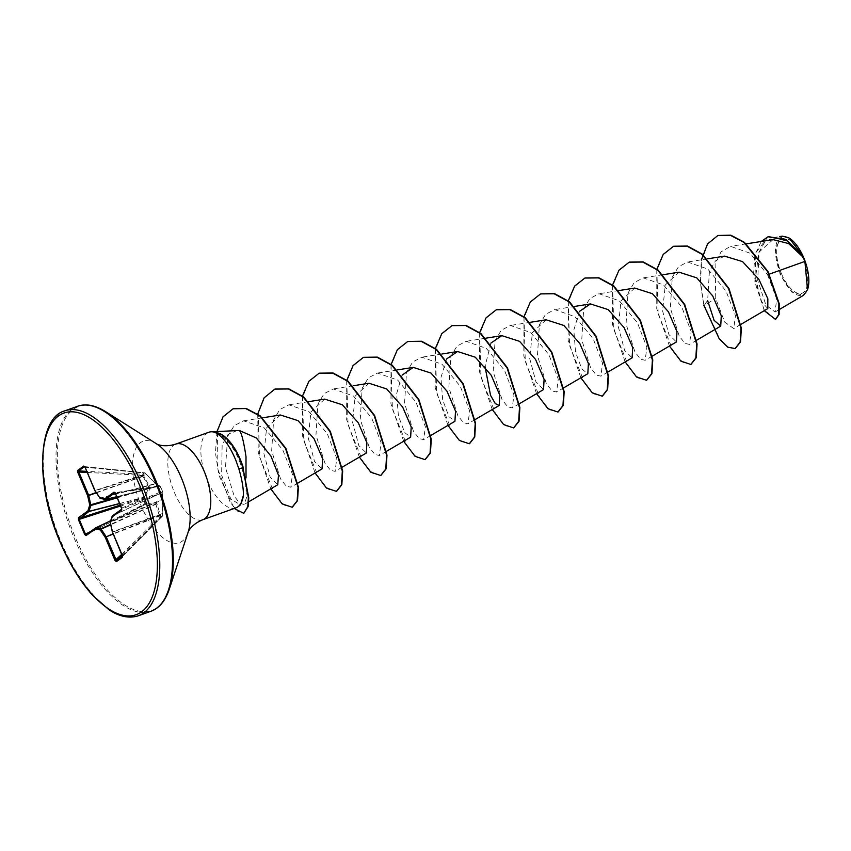 <?xml version="1.0" encoding="UTF-8"?>
<svg xmlns="http://www.w3.org/2000/svg" width="851" height="851" viewBox="0 0 851 851"><rect width="100%" height="100%" fill="white"/><g stroke="black" fill="none" stroke-linecap="round" stroke-linejoin="round"><path stroke-width="0.64" stroke-dasharray="4.25 3.19" d="M122.129 555.224L160.605 517.397A0.883 0.755 -126.6 0 0 160.807 516.78L162.828 515.334L162.498 491.304A0.883 0.872 -149.1 0 1 162.073 492.378L162.605 515.961L160.605 517.397L159.754 516.961L155.765 503.952L145.957 504.037A0.883 0.596 58.7 0 0 146.149 503.122L156.201 503.143L156.946 503.771L160.807 516.78L159.754 516.961L121.757 554.331M162.413 491.452A0.883 0.872 -149.1 0 1 162.339 492.197L162.424 492.059A0.883 0.883 0 0 0 162.498 491.293L160.382 486.304A0.883 0.862 15.5 0 0 159.318 485.847A0.883 0.649 81.2 0 1 160.158 486.325L162.254 491.293A0.883 0.66 67.5 0 1 162.073 492.378L121.948 509.015L114.981 492.75M115.417 493.303L160.169 486.346A0.883 0.649 81.2 0 1 160.169 486.346L155.935 483.57L144.989 473.092L142.968 474.55L150.159 487.719L150.18 488.868L143.308 498.569L145.415 503.569L146.149 503.122M781.463 273.671A29.019 12.808 -109.7 0 0 803.418 292.521A29.019 12.808 -109.7 0 0 802.929 258.247A29.019 12.808 -109.7 0 0 780.973 239.397A29.019 12.808 -109.7 0 0 781.463 273.671M789.207 238.057A31.093 13.722 -109.7 0 0 776.25 244.365A31.093 13.722 -109.7 0 0 780.686 274.224A31.093 13.722 -109.7 0 0 807.61 289.393M782.356 236.142L775.038 248.949L780.154 274.469L791.834 292.127L803.504 295.318M215.984 432.659C224.675 436.223 232.238 444.988 238.652 458.944L241.844 467.582L245.418 482.485L246.024 477.858M237.163 430.468L228.025 434.521L222.143 444.818L221.611 475.145L230.855 499.133L240.525 504.866M235.897 507.866A40.157 17.722 70.3 0 1 207.495 480.73A40.157 17.722 70.3 0 1 208.814 432.265M245.418 482.485L246.599 497.463L244.141 504.473L239.684 503.303L234.121 495.92L225.462 467.582L227.749 436.276L234.163 425.67L243.535 420.841L264.14 427.808L282.734 449.796L292.446 474.22L290.797 487.229L286.223 486.134L280.553 478.879L271.66 450.913L273.607 419.99L279.788 409.554L288.893 404.799L309.147 411.852L327.39 433.936L336.773 458.423L335.092 471.358L330.528 470.273L324.869 463.029L315.966 435.031L317.902 404.151L324.071 393.705L333.198 388.928L353.431 395.97L371.696 418.075L381.067 442.552L379.386 455.498L374.823 454.402L369.164 447.158L360.26 419.16L362.196 388.279L368.377 377.833L377.493 373.068L397.736 380.11L415.99 402.215L425.362 426.681L423.692 439.627L419.128 438.542L413.458 431.276L404.555 403.3L406.501 372.408L412.682 361.962L421.788 357.197L442.041 364.249L460.285 386.333L469.656 410.82L467.986 423.766L463.412 422.67L457.742 415.405L448.849 387.439L450.796 356.526L456.976 346.091L466.093 341.325L486.336 348.378L504.579 370.462L513.961 394.96L512.281 407.895L507.707 406.81L502.047 399.555L493.154 371.568L495.091 340.666L501.271 330.231L510.387 325.465L530.62 332.507L548.874 354.612L558.256 379.089L556.575 392.024L552.012 390.939L546.353 383.695L537.449 355.697L539.385 324.816L545.565 314.37L554.682 309.594L574.925 316.636L593.179 338.741L602.551 363.217L600.88 376.163L596.317 375.078L590.647 367.823L581.744 339.826L583.69 308.945L589.871 298.488L598.987 293.733L619.241 300.786L637.484 322.88L646.856 347.357L645.175 360.292L640.612 359.207L634.942 351.942L626.049 323.976L627.985 293.063L634.176 282.617L643.282 277.862L663.535 284.915L681.768 306.998L691.15 331.496L689.47 344.432L684.906 343.336L679.236 336.071L670.343 308.105L672.29 277.192L678.46 266.767L687.576 262.002L707.819 269.033L726.063 291.138L735.445 315.615L733.775 328.56L724.669 322.093L715.755 298.573L715.095 264.044L721.01 251.843L730.562 246.343L749.944 253.172L767.602 274.767L769.378 274.128M773.027 239.599L758.89 252.258L755.571 277.745L761.081 301.041L767.793 308.605M724.563 256.13L715.478 260.906L709.404 271.278L707.638 300.573L703.905 305.371L700.139 281.511L701.394 259.8M679.055 272.182L665.291 284.989L662.589 310.892L668.918 334.517L676.417 341.964M634.761 288.053L620.996 300.86L618.294 326.752L624.613 350.378L632.123 357.835M579.488 311.37L573.819 330.05L575.574 352.325L581.871 369.068L587.828 373.695M546.161 319.795L532.407 332.592L529.694 358.484L536.024 382.12L543.523 389.567M490.889 343.102L485.027 366.579M446.594 358.962L440.924 377.653L442.68 399.917L448.977 416.671L454.934 421.298M402.087 375.142L396.598 393.885L398.428 416.011L404.714 432.606L410.639 437.169M368.972 383.248L355.218 396.045L352.505 421.936L358.835 445.584L366.334 453.03M324.678 399.119L310.923 411.905L308.211 437.818L314.54 461.455L322.04 468.89M280.383 414.99L266.618 427.776L263.916 453.679L270.235 477.315L277.734 484.762M767.602 274.767L776.718 299.073L775.048 312.019L765.879 304.988L757.677 280.245L759.145 251.896L764.762 242.099L773.219 237.589L788.132 241.524L802.589 255.577M764.262 310.679L753.56 274.107L754.837 255.077L761.241 241.471M703.905 305.371L700.533 281.755L701.649 260.289L707.724 244.109L718.031 235.472M775.665 319.327L764.145 309.732L754.869 282.255L755.762 252.779L768.23 236.674M735.296 348.506L727.977 346.931L719.425 338.432L704.277 305.243L715.755 298.573M656.791 269.459L656.738 308.605L669.46 346.049M612.582 284.968L612.412 324.252L625.166 361.92M568.277 300.839L568.106 340.113L580.861 377.78M523.982 316.71L523.812 355.984L536.566 393.651M479.687 332.571L479.517 371.855L492.272 409.512M435.393 348.442L435.212 387.716L447.966 425.383M391.003 364.654L390.96 403.8L403.672 441.254M346.708 380.525L346.655 419.671L359.377 457.115M302.499 396.034L302.328 435.318L315.083 472.986M257.725 414.033L258.257 452.487L270.778 488.846M217.005 431.5L215.452 452.721L218.845 475.262L234.216 508.462M673.673 246.247L663.206 254.821L656.887 270.544L658.174 313.817L673.588 352.112L682.949 362.313L691.001 364.366M629.389 262.108L618.911 270.682L612.592 286.404L613.869 329.677L629.293 367.983L638.644 378.184L646.707 380.227M585.084 277.969L574.606 286.542L568.298 302.265L569.574 345.538L584.988 383.844L594.349 394.045L602.402 396.098M540.779 293.84L530.311 302.413L523.993 318.146L525.28 361.409L540.693 399.704L550.044 409.916L558.096 411.969M496.484 309.711L486.017 318.285L479.698 334.007L480.985 377.28L496.399 415.586L505.76 425.787L513.813 427.83M452.189 325.571L441.722 334.145L435.404 349.867L436.68 393.141L452.094 431.446L461.455 441.648L469.507 443.701M407.884 341.442L397.417 350.016L391.098 365.739L392.385 409.012L407.799 447.307L417.15 457.508L425.213 459.561M363.59 357.314L353.122 365.887L346.804 381.61L348.091 424.883L363.505 463.178L372.855 473.379L380.908 475.432M319.295 373.174L308.828 381.748L302.509 397.47L303.786 440.744L319.21 479.049L328.56 489.251L336.624 491.293M275.001 389.035L264.533 397.608L258.215 413.331L259.491 456.604L274.905 494.91L284.266 505.111L292.319 507.164M233.259 408.714L223.441 416.639L217.473 430.925L217.909 469.358L230.323 502.569L237.737 511.334L243.929 513.27M146.649 502.984A0.883 0.606 -91.4 0 1 146.298 503.92L145.213 504.494L142.457 497.952L143.521 497.367L149.255 488.006L142.915 476.145L143.745 475.422M96.142 492.548L142.915 476.145L142.372 474.209L144.479 472.752L155.478 483.538L159.318 486.027L115.055 492.708L115.534 493.272M85.121 467.369L84.515 466.635M85.472 534.141L86.387 534.556L85.472 534.141M110.662 520.801L145.276 504.462A0.883 0.596 58.7 0 0 145.415 503.569L90.557 531.545M122.416 556.522L162.626 515.94A0.883 0.883 0 0 0 162.881 515.238L122.597 555.246L112.811 532.077L162.296 513.94L162.828 515.334A0.883 0.798 -124.6 0 1 162.605 515.961L122.47 556.48L122.278 555.331M110.236 522.546L112.577 515.738L161.988 492.527A0.883 0.872 -149.1 0 0 162.339 492.197L162.456 491.835A0.883 0.777 172.5 0 1 162.084 492.58L112.481 515.887A0.883 0.681 -162 0 0 112.258 516.057M121.661 508.09L162.254 491.293A0.883 0.66 67.5 0 1 162.264 491.314L162.488 491.293A0.883 0.883 0 0 0 162.488 491.293L160.382 486.293A0.883 0.883 0 0 0 159.456 485.804L115.087 492.676M100.375 498.42A0.883 0.755 102.1 0 0 100.684 498.42L105.545 499.463L159.297 486.049A0.883 0.851 -50.6 0 1 159.999 486.198L159.254 486.049A0.883 0.862 15.5 0 1 160.328 486.506M160.233 486.506A0.883 0.851 -50.6 0 0 159.999 486.198L156.286 483.879A0.883 0.819 -68 0 0 155.839 483.847L100.322 498.112L95.376 490.729L146.244 474.507M156.201 503.143A0.883 0.691 -86.2 0 1 155.765 503.952L110.609 524.386M86.281 534.619L145.213 504.494A0.883 0.596 58.7 0 0 145.276 504.462A0.883 0.883 0 0 1 145.213 504.494L86.387 534.556M156.946 503.771L110.704 524.812M160.637 514.993L113.066 533.779M160.733 515.642L113.194 534.077M120.299 505.09L142.457 497.952A0.883 0.606 -116.7 0 1 143.308 498.569L120.672 505.994M119.672 503.611L143.213 497.569A0.883 0.606 -116.7 0 1 144.064 498.186M119.619 503.494L143.521 497.367A0.883 0.543 -144.5 0 1 144.468 497.835M117.225 497.835L149.265 488.57A0.883 0.617 -151.9 0 1 150.18 488.868M117.023 497.335L150.159 487.719M162.732 514.217L162.381 513.547L112.704 531.758L110.566 522.354L162.732 499.654L162.711 513.493M96.333 492.835L144.159 475.996M162.711 499.622L162.711 498.707A0.883 0.745 -173.3 0 1 162.339 499.229L110.556 521.801A0.883 0.681 -162 0 0 110.226 522.152M87.164 472.443L142.138 475.273L142.968 474.55A0.883 0.766 -121.9 0 0 142.372 474.209L86.706 471.348M162.69 498.484A0.883 0.745 -173.3 0 1 162.711 498.707L162.456 491.835A0.883 0.777 172.5 0 0 162.403 491.665M99.95 498.133L155.893 483.496L145.819 473.954L95.227 490.442L85.44 467.273L144.989 473.092A0.883 0.798 -130.2 0 0 144.362 472.784L84.568 466.646M84.632 466.603L144.479 472.752A0.883 0.883 0 0 1 145.064 473.06L145.744 473.986M156.669 484.208A0.883 0.819 -68 0 0 156.286 483.879L155.935 483.57M64.825 410.852A108.854 48.05 -109.7 0 0 61.251 542.268A108.854 48.05 -109.7 0 0 138.234 615.826M77.558 406.299A108.854 48.05 -109.7 0 0 73.984 537.704A108.854 48.05 -109.7 0 0 150.967 611.263M105.652 411.671A108.343 47.826 -109.7 0 0 59.889 432.702A108.343 47.826 -109.7 0 0 75.218 537.194A108.343 47.826 -109.7 0 0 169.264 589.275M156.52 443.818L156.531 443.828A53.868 23.775 -109.7 0 0 133.777 454.285A53.868 23.775 -109.7 0 0 141.394 506.239A53.868 23.775 -109.7 0 0 188.156 532.13L188.156 532.13M175.753 444.105A40.157 17.722 -109.7 0 0 174.444 492.569A40.157 17.722 -109.7 0 0 202.836 519.706M243.333 467.805L241.844 467.582M159.297 486.049L116.747 496.686L159.254 486.049M746.306 243.843L730.562 246.343M740.923 324.369L733.775 328.56M707.66 258.81L687.576 262.002M696.629 340.23L689.47 344.432M662.929 274.745L643.282 277.862M652.323 356.101L645.175 360.292M619.06 290.542L598.987 293.733M608.029 371.972L600.88 376.163M574.765 306.413L554.682 309.594M563.734 387.833L556.575 392.024M530.46 322.274L510.387 325.465M519.429 403.704L512.281 407.895M485.73 338.209L466.093 341.325M475.135 419.564L467.986 423.766M441.871 354.005L421.788 357.197M430.84 435.435L423.692 439.627M397.14 369.94L377.493 373.068M386.545 451.296L379.386 455.498M353.271 385.748L333.198 388.928M342.24 467.167L335.092 471.358M308.541 401.683L288.893 404.799M297.924 483.049L290.797 487.229M262.619 417.798L243.535 420.83M248.694 501.803L244.141 504.473M775.048 312.019L779.622 309.328M773.219 237.589L779.484 236.599"/><path stroke-width="1.28" d="M807.61 289.393A31.093 13.722 -109.7 0 0 807.684 289.17A31.093 13.722 -109.7 0 0 803.706 257.693A31.093 13.722 -109.7 0 0 789.42 238.195A31.093 13.722 -109.7 0 0 789.207 238.057M779.622 309.328L803.504 295.318L807.514 289.67L804.908 261.406L803.493 257.523L788.632 243.556L773.027 239.599L746.306 243.843M175.753 444.105L208.814 432.265A40.157 17.722 70.3 0 1 211.133 431.797A40.157 17.722 70.3 0 1 215.941 432.733L215.76 432.797A38.827 17.137 70.3 0 1 239.886 459.455A38.827 17.137 70.3 0 1 242.96 467.944L248.758 497.729L248.109 506.611L243.748 513.344L247.747 506.749L248.386 497.867L242.96 467.944L238.823 468.731C241.897 478.985 243.439 487.814 243.45 495.208A40.157 17.722 70.3 0 1 237.972 506.749A40.157 17.722 70.3 0 1 235.897 507.866L202.836 519.706A40.157 17.722 -109.7 0 0 204.155 471.231A40.157 17.722 -109.7 0 0 175.753 444.105C162.584 448.211 155.318 443.286 156.52 443.818M215.941 432.733L215.984 432.659A38.827 17.137 70.3 0 1 240.248 459.327A38.827 17.137 70.3 0 1 243.333 467.805M215.76 432.797C223.079 436.765 229.727 445.818 235.695 459.934L238.823 468.731M246.024 477.858L246.003 456.668C243.705 441.361 241.503 432.638 239.376 430.51L211.133 431.797M769.378 274.128L804.908 261.406M740.923 324.369L767.793 308.605L767.836 298.722L758.837 279.266L742.551 261.597L724.563 256.13L707.66 258.81M707.638 300.573L714.085 320.316L720.723 326.103L721.286 315.838L712.712 295.914L696.746 277.862L679.055 272.182L662.929 274.745M652.323 356.101L676.417 341.964L676.992 331.699L668.418 311.785L652.451 293.723L634.761 288.053L619.06 290.542M608.029 371.972L632.123 357.835L632.697 347.57L624.123 327.656L608.167 309.604L590.466 303.924L579.488 311.37M563.734 387.833L587.828 373.695L588.392 363.43L579.818 343.517L563.862 325.465L546.161 319.795M519.429 403.704L543.534 389.567L544.097 379.301L535.524 359.388L519.567 341.325L501.867 335.656L490.889 343.102M485.027 366.579L490.548 395.396L495.356 403.672L499.229 405.438L499.803 395.172L491.229 375.27L475.273 357.197L457.572 351.516L446.594 358.962M430.84 435.435L454.934 421.298L455.508 411.044L446.935 391.13L430.968 373.068L413.267 367.387L402.087 375.142M386.545 451.296L410.639 437.169L411.214 426.915L402.64 407.001L386.662 388.928L368.972 383.248L353.271 385.748M342.24 467.167L366.334 453.03L366.909 442.775L358.324 422.841L342.368 404.789L324.678 399.119L308.541 401.683M297.924 483.049L322.04 468.901L322.614 458.646L314.03 438.712L298.052 420.649L280.383 414.99L262.619 417.798M248.694 501.803L277.745 484.762L278.468 475.188L270.958 456.125L256.311 437.946L239.376 430.51M768.23 236.674L785.888 239.45L802.589 255.577L789.058 237.961L782.356 236.142L779.484 236.599M701.394 259.8L707.553 243.939L717.84 235.536L730.413 235.312L743.976 242.407L767.645 271.66L778.846 303.818L778.75 314.551L775.484 319.402L764.262 310.679M761.241 241.471L768.049 236.738L786.526 240.195L803.493 257.523M718.031 235.472L730.775 235.174L744.348 242.269L768.017 271.533L779.218 303.679L779.122 314.413L775.665 319.327M802.302 255.151L803.44 257.417M237.972 506.749L240.525 504.866L243.45 495.208M77.76 470.358L83.749 466.061L85.089 467.284L94.876 490.453L99.822 497.835L104.673 498.867L114.045 492.144L115.374 493.218L121.629 508.015L121.608 510.057L112.247 516.78L110.322 522.695L112.46 532.088L122.246 555.256L122.321 557.384L116.342 561.681L115.002 560.458L105.216 537.289L100.269 529.907L95.408 528.875L86.047 535.598L84.706 534.524L78.462 519.727L78.483 517.685L87.844 510.962L89.77 505.047L87.632 495.654L77.845 472.486L77.76 470.358A0.883 0.777 54.3 0 0 78.537 470.933L78.845 472.018L77.845 472.486M703.905 305.371L719.191 338.73L727.786 347.176L735.104 348.57L740.147 342.038L740.998 328.263L728.626 288.734L702.011 254.3L687.065 246.173L673.492 246.311L663.184 254.449L656.791 269.459M669.46 346.049L680.853 361.111L690.81 364.441L695.852 357.899L696.692 344.123L684.332 304.594L657.717 270.171L642.782 262.044L629.197 262.172L618.975 270.203L612.582 284.968M625.166 361.92L636.548 376.982L646.515 380.301L651.558 373.759L652.398 359.984L640.026 320.455L613.411 286.032L598.476 277.905L584.903 278.043L574.67 286.064L568.277 300.839M580.861 377.78L592.253 392.843L602.221 396.172L607.252 389.63L608.103 375.855L595.732 336.326L569.106 301.892L554.171 293.776L540.598 293.903L530.375 301.935L523.982 316.71M536.566 393.651L547.948 408.714L557.916 412.033L562.958 405.501L563.798 391.726L551.437 352.197L524.822 317.763L509.877 309.636L496.303 309.775L486.081 317.795L479.687 332.571M492.272 409.512L503.654 424.585L513.621 427.904L518.663 421.362L519.504 407.586L507.132 368.058L480.528 333.635L465.582 325.507L452.009 325.635L441.786 333.666L435.393 348.442M447.966 425.383L459.359 440.446L469.326 443.765L474.358 437.233L475.209 423.447L462.838 383.918L436.223 349.495L421.288 341.379L407.703 341.506L397.396 349.655L391.003 364.654M403.672 441.254L415.065 456.317L425.021 459.636L430.063 453.104L430.904 439.318L418.543 399.789L391.917 365.366L376.982 357.239L363.409 357.377L353.101 365.515L346.708 380.525M359.377 457.115L370.759 472.177L380.727 475.507L385.769 468.965L386.609 455.189L374.249 415.66L347.634 381.237L332.688 373.11L319.114 373.238L308.892 381.269L302.499 396.034M315.083 472.986L326.465 488.048L336.432 491.367L341.474 484.825L342.315 471.05L329.943 431.521L303.328 397.098L288.393 388.971L274.82 389.098L264.097 397.842L257.725 414.033M270.778 488.846L282.17 503.909L292.138 507.239L297.137 500.813L298.052 487.304L285.542 448.52L259.853 415.99L245.758 408.554L233.078 408.778L223.026 416.83L217.005 431.5M234.216 508.462L243.748 513.344M735.296 348.506L740.519 341.9L741.359 328.124L728.999 288.595L702.373 254.172L687.438 246.045L673.673 246.247M691.001 364.366L696.224 357.771L697.065 343.985L684.693 304.467L658.078 270.044L643.143 261.906L629.389 262.108M646.707 380.227L651.919 373.632L652.77 359.856L640.399 320.327L613.784 285.904L598.849 277.777L585.084 277.969M602.402 396.098L607.625 389.503L608.465 375.727L596.094 336.188L569.479 301.765L554.544 293.638L540.779 293.84M558.096 411.969L563.33 405.374L564.17 391.598L551.799 352.069L525.184 317.636L510.249 309.509L496.484 309.711M513.813 427.83L519.025 421.234L519.876 407.448L507.504 367.93L480.889 333.507L465.954 325.38L452.189 325.571M469.507 443.701L474.73 437.095L475.571 423.319L463.21 383.79L436.584 349.367L421.649 341.24L407.884 341.442M425.213 459.561L430.436 452.966L431.276 439.19L418.905 399.662L392.29 365.228L377.355 357.112L363.59 357.314M380.908 475.432L386.131 468.837L386.982 455.062L374.61 415.533L347.995 381.099L333.06 372.972L319.295 373.174M336.624 491.293L341.836 484.698L342.676 470.922L330.316 431.393L303.701 396.97L288.766 388.843L275.001 389.035M292.319 507.164L297.51 500.686L298.414 487.166L285.904 448.381L260.225 415.852L246.13 408.427L233.259 408.714M84.547 466.614L78.537 470.933L86.706 471.348M96.333 492.835L88.738 495.505L90.887 505.462A0.883 0.681 -162 0 1 89.77 505.047L117.023 497.335M117.225 497.835L90.887 505.462L88.866 511.515L78.462 519.727M120.672 505.994L79.217 519.355L85.472 534.141L86.387 534.556A0.883 0.777 54.3 0 0 86.281 534.619L86.281 534.619A0.883 0.777 54.3 0 0 86.047 535.598M95.812 527.801L110.683 520.748L95.78 527.811A0.883 0.883 0 0 0 95.642 527.897A0.883 0.777 54.3 0 1 95.748 527.833L95.897 527.801A0.883 0.755 102.1 0 0 95.408 528.875A0.883 0.777 54.3 0 1 95.642 527.897L86.334 534.577M110.662 520.801L95.897 527.801L100.758 528.843L100.269 529.907A0.883 0.755 102.1 0 1 100.758 528.843L110.609 524.386M113.194 534.077L106.215 536.811L116.491 560.777A0.883 0.777 54.3 0 0 116.342 561.681M85.089 467.284L94.801 490.527L99.822 497.835A0.883 0.755 102.1 0 0 100.375 498.42L105.237 499.463A0.883 0.755 102.1 0 1 104.673 498.867A0.883 0.777 54.3 0 0 105.694 499.431L105.545 499.463A0.883 0.755 102.1 0 1 105.237 499.463A0.883 0.883 0 0 0 105.63 499.463L116.747 496.686L105.694 499.431L114.981 492.75M83.749 466.061A0.883 0.777 54.3 0 0 84.515 466.635L84.568 466.646M84.621 466.603L85.121 467.369M87.164 472.443L78.845 472.018L88.632 495.176L87.632 495.654L96.142 492.548M100.375 498.42A0.883 0.883 0 0 1 99.833 498.058L99.95 498.133M119.619 503.494L88.961 511.366A0.883 0.681 -162 0 1 87.844 510.962A0.883 0.777 -125.7 0 0 88.866 511.515L119.672 503.611M120.299 505.09L79.494 518.238A0.883 0.777 -125.7 0 1 78.483 517.685M114.045 492.144A0.883 0.777 54.3 0 0 114.949 492.718M90.557 531.545L84.706 534.524M121.608 510.057A0.883 0.777 -125.7 0 1 121.736 509.164L112.47 515.802A0.883 0.777 -125.7 0 1 112.577 515.738L121.736 509.164M110.226 522.152A0.883 0.883 0 0 0 110.204 522.62L110.322 522.695A0.883 0.681 -162 0 1 110.226 522.152L112.151 516.249A0.883 0.883 0 0 1 112.47 515.802A0.883 0.777 -125.7 0 0 112.247 516.78A0.883 0.681 -162 0 1 112.258 516.057M110.704 524.812L101.12 529.141L106.067 536.524L105.216 537.289L113.066 533.779M112.417 531.907L112.343 532.013A0.883 0.883 0 0 0 112.396 532.162L110.236 522.546M121.757 554.331L115.002 560.458M122.416 556.543A0.883 0.777 54.3 0 0 122.321 557.384M138.234 615.826A108.854 48.05 -109.7 0 0 141.809 484.41A108.854 48.05 -109.7 0 0 64.825 410.852C37.806 417.639 34.54 484.123 60.283 542.481C69.378 563.809 80.122 581.371 92.504 595.157L108.63 609.465C115.066 614.028 126.256 619.581 138.234 615.826L150.967 611.263A108.854 48.05 -109.7 0 0 154.542 479.847A108.854 48.05 -109.7 0 0 77.558 406.299L64.825 410.852M60.41 542.332A107.098 47.273 -109.7 0 0 141.457 611.901A107.098 47.273 -109.7 0 0 139.67 485.41A107.098 47.273 -109.7 0 0 58.634 415.841A107.098 47.273 -109.7 0 0 60.41 542.332M202.836 519.706C190.05 524.886 187.56 533.311 188.156 532.13L169.264 589.275A108.343 47.826 -109.7 0 0 155.403 479.613A108.343 47.826 -109.7 0 0 105.652 411.671C95.078 405.15 85.706 403.353 77.558 406.299M188.156 532.13A53.868 23.775 -109.7 0 0 181.263 477.602A53.868 23.775 -109.7 0 0 156.531 443.828L105.652 411.671M86.387 534.556L95.546 527.971M122.129 555.224L116.491 560.777L122.416 556.522M122.491 556.469L112.492 532.173M169.264 589.275C165.232 601.029 159.137 608.359 150.967 611.263M720.723 326.103L696.629 340.23M590.466 303.913L574.765 306.413M546.161 319.785L530.46 322.274M501.867 335.656L485.73 338.209M499.229 405.438L475.135 419.564M457.572 351.516L441.871 354.005M413.267 367.387L397.14 369.94M115.087 492.676L121.842 509.079"/></g></svg>
